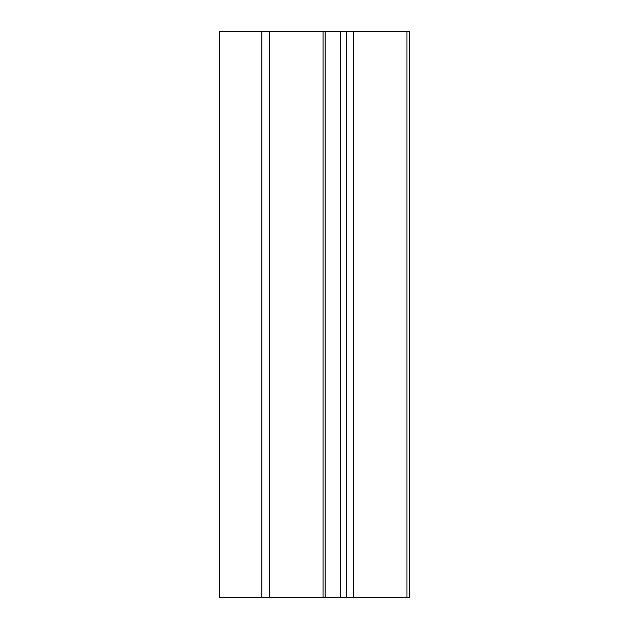 <?xml version="1.0" encoding="UTF-8"?>
<svg xmlns="http://www.w3.org/2000/svg" width="629" height="629" viewBox="0 0 629 629"><rect width="100%" height="100%" fill="white"/><g stroke="black" fill="none" stroke-linecap="round" stroke-linejoin="round"><path stroke-width="0.94" d="M409.102 31.45L219.23 31.45L219.23 597.55L219.23 31.45M261.853 31.45L261.853 597.55L269.629 597.55L269.629 31.45M261.853 597.55L219.23 597.55M406.939 31.45L406.939 597.55L409.102 597.55M323.031 31.45L323.031 597.55L269.629 597.55M346.351 31.45L346.351 597.55L323.031 597.55M353.427 31.45L353.427 597.55L346.351 597.55M406.939 597.55L353.427 597.55M325.122 31.45L325.122 597.55M340.588 31.45L340.588 597.55M409.77 597.55L409.77 31.45"/></g></svg>
